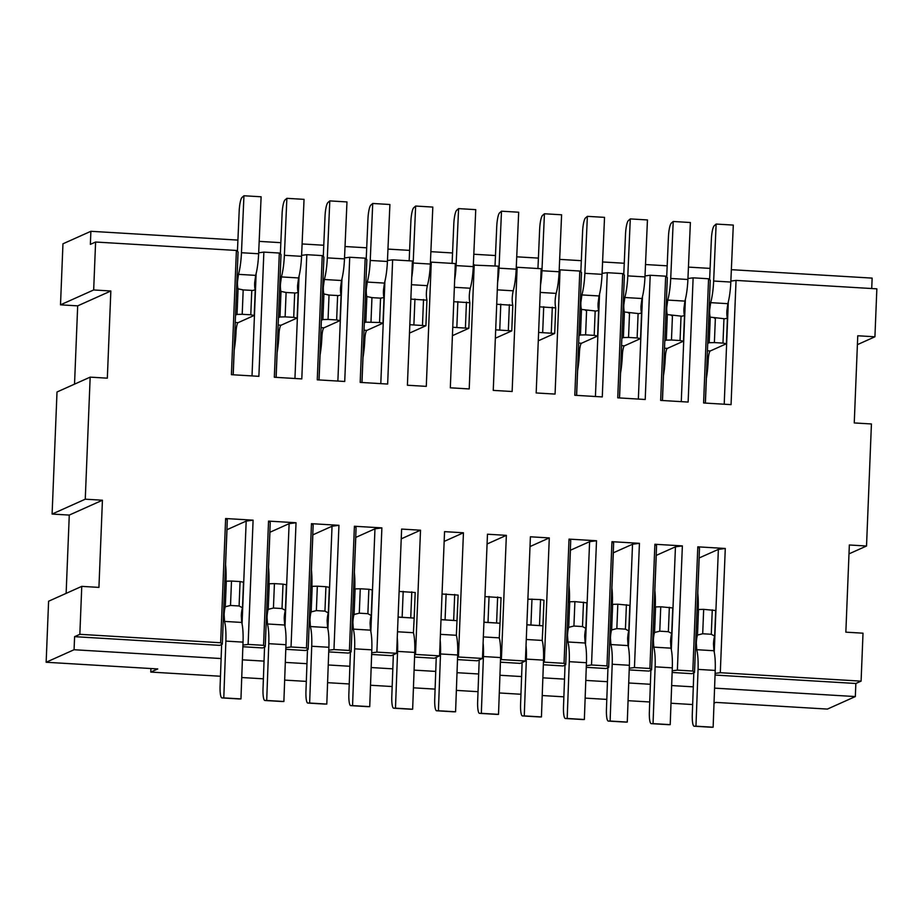 <?xml version="1.0" encoding="UTF-8"?>
<svg xmlns="http://www.w3.org/2000/svg" width="923" height="923" viewBox="0 0 923 923"><rect width="100%" height="100%" fill="white"/><g stroke="black" fill="none" stroke-linecap="round" stroke-linejoin="round"><path stroke-width="1.38" d="M871.716 288.53L872.143 278.111L731.362 269.678M857.398 344.648L874.923 336.791L876.85 288.841L736.046 280.407L731.062 404.632L703.591 402.982L708.576 278.758L693.127 277.835L688.131 402.059L660.66 400.409L665.656 276.185L650.196 275.262L645.212 399.486L617.741 397.836L622.725 273.612L607.276 272.689L602.281 396.913L574.81 395.263L579.806 271.039L560.053 269.851L555.069 394.086L536.182 392.956L541.166 268.72L517.134 267.278L512.138 391.514L493.251 390.383L498.247 266.147L473.337 265.097M225.581 564.714L226.989 529.698L246.187 521.091L253.098 520.168L225.627 518.53L227.3 519.961L222.305 644.185L219.697 645.362L74.601 636.662L74.071 649.734L221.116 658.549M242.391 659.83L264.036 661.122M285.311 662.402L306.967 663.695M328.242 664.975L349.886 666.268M371.161 667.548L392.817 668.84M414.092 670.121L435.748 671.413M457.012 672.694L478.668 673.986M499.943 675.267L521.599 676.559M542.874 677.84L564.518 679.132M585.793 680.413L607.449 681.705M628.725 682.985L650.369 684.278M671.644 685.558L693.3 686.85M714.575 688.131L855.333 696.565L827.4 709.083L715.798 702.391L714.021 703.188M268.512 567.287L269.908 532.271L289.118 523.664L296.029 522.741L268.547 521.103L270.231 522.533L265.236 646.758L262.617 647.934L242.864 646.746M311.432 569.86L312.839 534.844L332.038 526.237L338.949 525.314L311.478 523.676L313.151 525.106L308.167 649.331L305.548 650.507L285.795 649.319M354.363 572.433L355.77 537.417L374.969 528.81L381.88 527.887L354.409 526.248L356.082 527.679L351.086 651.903L348.467 653.08L328.715 651.892M457.496 659.61L477.249 660.799L482.487 658.445L458.443 657.003L463.438 532.779L444.551 531.648L439.556 655.872L415.523 654.43L420.507 530.206L401.62 529.075L396.636 653.299L391.398 655.653L371.646 654.465M439.556 655.872L434.318 658.226L414.565 657.038M500.428 662.183L520.18 663.372L525.406 661.018L530.402 536.794L549.289 537.924L544.293 662.149L564.045 663.337L565.718 664.768L563.099 665.945L543.347 664.756M586.278 667.329L606.03 668.517L608.649 667.341L606.976 665.91L591.516 664.987L596.512 540.751L569.029 539.113L564.045 663.337M629.198 669.902L648.95 671.09L651.569 669.913L649.896 668.483L634.447 667.56L639.431 543.324L611.961 541.686L606.976 665.91M672.129 672.475L691.881 673.663L694.5 672.486L692.827 671.056L677.367 670.133L682.362 545.897L654.892 544.258L649.896 668.483M715.06 675.048L855.852 683.481L855.333 696.565M74.532 384.153L77.682 305.859L60.503 304.832L93.673 289.96L95.6 242.022L90.362 244.364L90.881 231.292L237.915 240.095M710.099 268.397L688.431 267.105M667.179 265.824L645.512 264.532M624.248 263.251L602.581 261.959M581.328 260.678L559.661 259.386M538.397 258.105L516.73 256.813M495.478 255.533L473.811 254.24M452.547 252.96L430.879 251.667M409.616 250.387L387.948 249.095M366.696 247.814L345.029 246.522M323.765 245.241L302.098 243.949M280.846 242.668L259.178 241.376M692.654 704.549L670.998 703.245M649.723 701.976L628.067 700.684M606.803 699.403L585.147 698.111M563.872 696.83L542.216 695.538M520.941 694.258L499.297 692.965M478.022 691.685L456.366 690.392M435.091 689.112L413.446 687.82M392.171 686.539L370.515 685.247M349.24 683.966L327.584 682.674M306.321 681.393L284.665 680.101M263.39 678.82L241.734 677.528M220.459 676.247L150.772 672.071L150.922 668.529M74.071 649.734L46.15 662.253L157.764 668.944L150.772 672.071M361.989 382.514L362.981 357.663M319.058 379.941L320.062 355.09M276.139 377.369L277.131 352.517M233.207 374.796L234.211 349.944M570.322 550.27L589.601 541.674L585.47 644.462M568.995 585.297L570.402 550.281M613.241 552.842L632.52 544.247L639.431 543.324M611.914 587.87L613.322 552.854M656.172 555.415L675.451 546.82L671.321 649.607M654.845 590.443L656.253 555.415M699.092 557.988L718.371 549.393L714.24 652.18M697.765 593.016L699.173 557.988M705.391 403.097L706.395 378.245M662.472 400.524L663.464 375.673M619.541 397.951L620.544 373.1M576.621 395.379L577.613 370.527M387.452 260.505L392.644 259.825L412.385 261.001L407.401 385.237L426.288 386.368L431.272 262.132L455.316 263.574L450.32 387.81L469.219 388.941L474.203 264.705M436.198 657.384A13.153 2.561 93.4 0 1 436.152 660.176L434.733 699.057A13.153 2.561 -86.6 0 0 436.567 710.779A13.153 2.561 -86.6 0 0 436.602 710.779L438.413 710.756L440.502 653.957A26.306 5.111 -86.6 0 0 440.179 640.32M454.658 280.015A26.306 5.111 -86.6 0 0 456.1 265.593L458.581 208.621L456.712 210.248A13.153 2.561 -86.6 0 0 453.804 224.116L452.108 263.113A13.153 2.561 93.4 0 1 452.097 263.39M453.77 711.806L436.602 710.779L453.735 711.806A13.153 2.561 -86.6 0 0 453.735 711.806A13.153 2.561 -86.6 0 0 453.77 711.806L455.581 711.783L457.67 654.995A26.306 5.111 -86.6 0 0 456.354 635.289L458.131 595.081L442.048 594.02M398.09 617.118L414.173 618.087L415.2 592.508L399.117 591.447M441.009 619.691L457.104 620.66L441.021 619.598M454.704 594.424L453.678 620.002M452.408 335.834A8.768 1.708 93.4 0 1 452.755 335.522L468.838 328.311L469.865 302.732C468.965 298.602 469.103 293.768 470.292 288.241A26.306 5.111 -86.6 0 0 473.268 266.62L475.749 209.648L458.581 208.621M393.267 654.811A13.153 2.561 93.4 0 1 393.233 657.603L391.802 696.484A13.153 2.561 -86.6 0 0 393.648 708.206L410.816 709.233A13.153 2.561 -86.6 0 0 410.816 709.233A13.153 2.561 -86.6 0 0 410.85 709.233L412.65 709.21L414.739 652.423A26.306 5.111 -86.6 0 0 413.423 632.716L414.173 618.087L398.09 617.025M409.489 333.261A8.768 1.708 93.4 0 1 409.824 332.949L425.918 325.738L426.945 300.16C426.034 296.029 426.172 291.195 427.361 285.668A26.306 5.111 -86.6 0 0 430.337 264.047L432.818 207.075L415.65 206.048L413.781 207.675A13.153 2.561 -86.6 0 0 410.873 221.543L409.177 260.54A13.153 2.561 93.4 0 1 409.166 260.817M411.785 591.851L410.758 617.429M403.189 591.343L402.163 616.922M410.85 709.233L393.683 708.206A13.153 2.561 -86.6 0 0 393.683 708.206L395.482 708.183L397.571 651.396A26.306 5.111 -86.6 0 0 397.259 637.747M411.727 277.442A26.306 5.111 -86.6 0 0 413.169 263.02L415.65 206.048M395.482 708.183L412.65 709.21M396.636 653.299L376.884 652.123L371.704 652.803M381.88 527.887L376.884 652.123M354.409 526.248L349.413 650.473L333.964 649.55L328.784 650.23M338.949 525.314L333.964 649.55M311.478 523.676L306.482 647.9L291.033 646.977L285.853 647.658M296.029 522.741L291.033 646.977M268.547 521.103L263.563 645.327L248.114 644.404L242.922 645.085M253.098 520.168L248.114 644.404M225.627 518.53L220.632 642.754L79.84 634.32L74.601 636.662M46.15 662.253L48.596 601.231L81.766 586.37L79.84 634.32M81.766 586.37L98.934 587.397L102.43 500.22L69.271 515.08L52.103 514.053L57.007 391.998L90.166 377.138L85.262 499.193L102.43 500.22M90.166 377.138L107.333 378.176L110.841 290.999L77.682 305.859M93.673 289.96L110.841 290.999M95.6 242.022L236.392 250.456L231.408 374.68L258.878 376.33L263.863 252.106L279.323 253.029L274.327 377.253L301.798 378.903L306.794 254.679L322.242 255.602L317.258 379.826L344.729 381.476L349.713 257.252L365.173 258.175L360.178 382.399L387.648 384.049L392.644 259.825M874.923 336.791L857.755 335.764L854.248 422.942L871.427 423.969L866.524 546.012L849.345 544.985L845.849 632.163L863.017 633.19L861.09 681.139L720.298 672.705L725.282 548.47L697.811 546.831L692.827 671.056M482.487 658.445L487.471 534.221L506.358 535.352L501.374 659.576L525.406 661.018M414.658 654.822L415.523 654.43M543.428 662.541L544.293 662.149M500.508 659.968L501.374 659.576M457.577 657.395L458.443 657.003M463.438 532.779L444.159 541.42M420.507 530.206L401.228 538.847M549.289 537.924L530.01 546.566M539.551 716.952A13.153 2.561 -86.6 0 0 539.586 716.952A13.153 2.561 -86.6 0 0 539.632 716.952L541.432 716.929L543.52 660.141A26.306 5.111 -86.6 0 0 542.205 640.435L526.272 639.489M526.871 624.744L542.955 625.806L542.205 640.435M526.86 624.836L542.955 625.806L543.982 600.227L540.555 599.569L539.528 625.148M540.509 285.161A26.306 5.111 -86.6 0 0 541.951 270.739L544.432 213.767L561.599 214.794L559.119 271.766A26.306 5.111 -86.6 0 1 556.142 293.387C554.954 298.914 554.815 303.748 555.715 307.878L554.688 333.457L538.605 332.407M538.271 340.979A8.768 1.708 93.4 0 1 538.605 340.668L554.688 333.457M484.967 596.593L501.051 597.654L500.024 623.233L483.94 622.264M527.898 599.165L540.555 599.569M483.94 622.171L500.024 623.233L499.274 637.862L483.352 636.916M489.052 596.489L488.025 622.067M479.129 659.957A13.153 2.561 93.4 0 1 479.083 662.749L477.653 701.63A13.153 2.561 -86.6 0 0 479.499 713.352A13.153 2.561 -86.6 0 0 479.533 713.352L481.333 713.329L483.421 656.53A26.306 5.111 -86.6 0 0 483.11 642.893M497.578 282.588A26.306 5.111 -86.6 0 0 499.02 268.166L501.501 211.194L499.631 212.821A13.153 2.561 -86.6 0 0 496.736 226.689L495.028 265.686A13.153 2.561 93.4 0 1 495.016 265.962M541.432 716.929L524.264 715.902L526.352 659.103A26.306 5.111 -86.6 0 0 526.041 645.465M522.049 662.529A13.153 2.561 93.4 0 1 522.014 665.321L520.584 704.203A13.153 2.561 -86.6 0 0 522.418 715.925A13.153 2.561 -86.6 0 0 522.453 715.925L524.264 715.902M544.432 213.767L542.562 215.394A13.153 2.561 -86.6 0 0 539.655 229.262L537.959 268.258A13.153 2.561 93.4 0 1 537.947 268.535M531.971 599.062L530.944 624.64M495.339 338.406A8.768 1.708 93.4 0 1 495.674 338.095L511.769 330.884L495.686 329.834M501.501 211.194L518.68 212.221L516.188 269.193A26.306 5.111 -86.6 0 1 513.211 290.814C512.023 296.341 511.884 301.175 512.796 305.305L496.712 304.255M508.342 330.238L509.369 304.659M512.796 305.305L511.769 330.884M496.632 714.379A13.153 2.561 -86.6 0 0 496.666 714.379A13.153 2.561 -86.6 0 0 496.701 714.379L498.512 714.356L500.589 657.568A26.306 5.111 -86.6 0 0 499.274 637.862M506.358 535.352L487.079 543.993M498.512 714.356L481.333 713.329M497.635 596.996L496.609 622.575M555.715 307.878L539.632 306.828M551.273 332.811L552.3 307.232M542.689 332.292L543.716 306.724M499.758 329.719L500.785 304.152M517.134 267.278L516.257 267.67M431.272 262.132L430.406 262.524M560.053 269.851L559.188 270.243M576.54 395.367L581.478 272.47L579.806 271.039M452.755 327.261L468.838 328.311M409.835 324.688L425.918 325.738M453.781 301.683L469.865 302.732M456.839 327.157L457.866 301.579M410.862 299.11L426.945 300.16M422.492 325.092L423.519 299.514M413.908 324.584L414.935 299.006M465.423 327.665L466.45 302.086M380.795 383.633L384.903 281.284M367.273 282.057A26.306 5.111 -86.6 0 0 370.238 260.448L372.73 203.475L370.85 205.102A13.153 2.561 -86.6 0 0 367.954 218.97L366.258 257.967A13.153 2.561 93.4 0 1 366.2 259.051M366.281 289.407L367.273 282.069L384.441 283.096L383.449 290.433A8.768 1.708 -86.6 0 0 384.014 297.587L380.553 298.106L379.572 322.519L365.82 322.139L366.846 296.56A8.768 1.708 93.4 0 1 366.281 289.407M364.308 322.819L365.82 322.139M361.908 382.503L366.846 259.605L365.173 258.175M384.014 297.587L382.987 323.165L366.893 330.376A8.768 1.708 -86.6 0 0 364.804 339.802A30.69 5.965 93.4 0 1 362.877 358.251M372.73 203.475L389.898 204.502L387.418 261.474A26.306 5.111 93.4 0 1 384.43 283.119M382.987 323.165L379.572 322.519M366.846 296.56L371.957 297.598L370.988 322.012M370.919 297.575L381.245 298.198M619.46 397.94L624.398 275.042L622.725 273.612M620.441 373.688A30.69 5.965 -86.6 0 0 622.367 355.24A8.768 1.708 93.4 0 1 624.456 345.813L640.55 338.603L641.577 313.024A8.768 1.708 93.4 0 1 641 305.871L641.993 298.533A26.306 5.111 -86.6 0 0 644.969 276.912L647.45 219.939L630.282 218.913L627.802 275.885A26.306 5.111 93.4 0 1 624.813 297.518L623.833 304.844A8.768 1.708 -86.6 0 0 624.398 311.997L638.105 313.543L637.124 337.956L640.55 338.603M638.358 399.071L642.466 296.721M623.752 274.489A13.153 2.561 -86.6 0 0 623.81 273.404L625.506 234.407A13.153 2.561 93.4 0 1 628.413 220.539L630.282 218.913M621.86 338.256L623.371 337.576L624.398 311.997M641.577 313.024L638.797 313.635M628.482 313.012L629.521 313.035L628.54 337.437L637.124 337.956M623.371 337.576L628.54 337.437M650.196 275.262L645.015 275.942M662.391 400.513L667.329 277.615L665.656 276.185M663.36 376.261A30.69 5.965 -86.6 0 0 665.287 357.812A8.768 1.708 93.4 0 1 667.375 348.386L683.47 341.175L684.497 315.597A8.768 1.708 93.4 0 1 683.931 308.444L684.924 301.106A26.306 5.111 -86.6 0 0 687.9 279.484L690.381 222.512L673.213 221.485L670.721 278.458A26.306 5.111 93.4 0 1 667.744 300.09L666.764 307.417A8.768 1.708 -86.6 0 0 667.329 314.57L681.036 316.116L680.055 340.529L683.47 341.175M681.278 401.643L685.385 299.294M666.683 277.062A13.153 2.561 -86.6 0 0 666.741 275.977L668.437 236.98A13.153 2.561 93.4 0 1 671.344 223.112L673.213 221.485M664.791 340.829L666.302 340.149L667.329 314.57M684.497 315.597L681.728 316.208M671.402 315.585L672.452 315.608L671.471 340.01L680.055 340.529M666.302 340.149L671.471 340.01M705.322 403.086L710.249 280.188L708.576 278.758M724.209 404.216L728.316 301.867M706.291 378.834A30.69 5.965 -86.6 0 0 708.218 360.385A8.768 1.708 93.4 0 1 710.306 350.959L726.401 343.748L727.428 318.17A8.768 1.708 93.4 0 1 726.851 311.016L727.843 303.679A26.306 5.111 -86.6 0 0 730.82 282.057L733.3 225.085L716.133 224.058L713.652 281.03A26.306 5.111 93.4 0 1 710.675 302.663M709.602 279.634A13.153 2.561 -86.6 0 0 709.66 278.55L711.356 239.553A13.153 2.561 93.4 0 1 714.264 225.685L716.133 224.058M727.843 303.679L710.675 302.652L709.683 309.99A8.768 1.708 -86.6 0 0 710.249 317.143L723.955 318.689L722.974 343.102L726.401 343.748M707.71 343.402L709.222 342.721L710.249 317.143M727.428 318.17L724.647 318.781M714.333 318.158L715.371 318.181L714.39 342.583L722.974 343.102M709.222 342.721L714.39 342.583M736.046 280.407L730.866 281.088M693.127 277.835L687.935 278.515M565.718 664.768L570.714 540.543L569.029 539.113M596.512 540.751L589.601 541.674M568.222 602.442L569.733 601.761L568.706 627.34A8.768 1.708 -86.6 0 0 567.53 635.289L567.957 641.981A26.306 5.111 93.4 0 1 569.272 661.676L567.184 718.475L565.384 718.498A13.153 2.561 93.4 0 1 565.349 718.498A13.153 2.561 93.4 0 1 563.503 706.776L564.934 667.894A13.153 2.561 -86.6 0 0 564.98 665.102M582.482 719.525A13.153 2.561 -86.6 0 0 582.517 719.525A13.153 2.561 -86.6 0 0 582.551 719.525L584.363 719.502L586.44 662.714A26.306 5.111 -86.6 0 0 585.124 642.996M567.957 641.981L585.136 643.019L584.697 636.316A8.768 1.708 93.4 0 1 585.874 628.378L582.505 626.555L573.921 626.036L574.902 601.634L569.733 601.761M574.902 601.634L586.901 602.8L585.874 628.378M569.422 601.9A30.69 5.965 -86.6 0 0 568.937 584.778M567.184 718.475L584.363 719.502M568.706 627.34L573.921 626.036M583.486 602.142L582.505 626.555M586.336 665.668L591.516 664.987M608.649 667.341L613.633 543.116L611.961 541.686M611.153 605.015L612.664 604.334L611.637 629.913A8.768 1.708 -86.6 0 0 610.461 637.862L610.888 644.554A26.306 5.111 93.4 0 1 612.203 664.248L610.115 721.048L608.303 721.071A13.153 2.561 93.4 0 1 608.269 721.071A13.153 2.561 93.4 0 1 606.434 709.349L607.865 670.467A13.153 2.561 -86.6 0 0 607.899 667.675M625.413 722.098A13.153 2.561 -86.6 0 0 625.448 722.098A13.153 2.561 -86.6 0 0 625.482 722.098L627.282 722.074L629.371 665.287A26.306 5.111 -86.6 0 0 628.055 645.569L627.628 638.889A8.768 1.708 93.4 0 1 628.805 630.951L625.425 629.128L616.841 628.609L617.822 604.207L612.664 604.334M617.822 604.207L629.832 605.373L628.805 630.951M612.353 604.473A30.69 5.965 -86.6 0 0 611.857 587.351M628.39 647.035L632.52 544.247M610.115 721.048L627.282 722.074M611.637 629.913L616.841 628.609M626.405 604.715L625.425 629.128M629.267 668.24L634.447 667.56M651.569 669.913L656.565 545.689L654.892 544.258M682.362 545.897L675.451 546.82M672.186 670.813L677.367 670.133M694.5 672.486L699.484 548.262L697.811 546.831M725.282 548.47L718.371 549.393M715.117 673.386L720.298 672.705M697.003 610.161L698.515 609.48L697.488 635.059A8.768 1.708 -86.6 0 0 696.311 643.008L696.738 649.7L713.906 650.738L713.479 644.035A8.768 1.708 93.4 0 1 714.656 636.085L711.287 634.274L702.703 633.755L703.672 609.353L698.515 609.48M696.738 649.711A26.306 5.111 93.4 0 1 698.053 669.394L695.965 726.193L694.165 726.216A13.153 2.561 93.4 0 1 694.131 726.216A13.153 2.561 93.4 0 1 692.285 714.494L693.715 675.613A13.153 2.561 -86.6 0 0 693.75 672.821M711.333 727.243L694.165 726.216L711.298 727.243A13.153 2.561 -86.6 0 0 711.298 727.243A13.153 2.561 -86.6 0 0 711.333 727.243L713.133 727.22L715.221 670.433A26.306 5.111 -86.6 0 0 713.906 650.715M703.672 609.353L715.683 610.518L714.656 636.085M698.203 609.618A30.69 5.965 -86.6 0 0 697.707 592.497M695.965 726.193L713.133 727.22M697.488 635.059L702.703 633.755M712.268 609.861L711.287 634.274M861.09 681.139L855.852 683.481M866.524 546.012L848.998 553.869M654.072 607.588L655.584 606.907L654.557 632.486A8.768 1.708 -86.6 0 0 653.38 640.435L653.807 647.127A26.306 5.111 93.4 0 1 655.122 666.821L653.046 723.62L651.234 723.644A13.153 2.561 93.4 0 1 651.2 723.644A13.153 2.561 93.4 0 1 649.365 711.921L650.784 673.04A13.153 2.561 -86.6 0 0 650.83 670.248M668.333 724.67A13.153 2.561 -86.6 0 0 668.367 724.67A13.153 2.561 -86.6 0 0 668.402 724.67L670.213 724.647L672.302 667.86A26.306 5.111 -86.6 0 0 670.975 648.142M653.807 647.127L670.986 648.165L670.548 641.462A8.768 1.708 93.4 0 1 671.725 633.513L668.356 631.701L659.772 631.182L660.753 606.78L655.584 606.907M660.753 606.78L672.752 607.945L671.725 633.513M655.272 607.046A30.69 5.965 -86.6 0 0 654.788 589.924M653.046 723.62L670.213 724.647M654.557 632.486L659.772 631.182M669.337 607.288L668.356 631.701M60.503 304.832L62.96 243.799L90.881 231.292M236.392 250.456L238.065 251.887L233.127 374.784M235.527 315.101L237.038 314.42L238.065 288.841A8.768 1.708 93.4 0 1 237.499 281.688L238.492 274.35A26.306 5.111 -86.6 0 0 241.468 252.729L243.949 195.757L242.08 197.384A13.153 2.561 -86.6 0 0 239.172 211.252L237.476 250.248A13.153 2.561 93.4 0 1 237.419 251.333M252.014 375.915L256.132 273.566M258.682 252.787L263.863 252.106M279.323 253.029L280.996 254.46L276.058 377.357M278.458 317.674L279.969 316.993L280.996 291.414A8.768 1.708 93.4 0 1 280.419 284.261L281.411 276.923A26.306 5.111 -86.6 0 0 284.388 255.302L286.868 198.33L284.999 199.956A13.153 2.561 -86.6 0 0 282.103 213.824L280.396 252.821A13.153 2.561 93.4 0 1 280.338 253.906M294.945 378.488L299.052 276.139M281.411 276.923L298.591 277.95L297.598 285.288A8.768 1.708 -86.6 0 0 298.164 292.441L297.137 318.02L281.042 325.231A8.768 1.708 -86.6 0 0 278.954 334.657A30.69 5.965 93.4 0 1 277.027 353.105M286.868 198.33L304.048 199.356L301.556 256.329A26.306 5.111 93.4 0 1 298.579 277.973M280.996 291.414L286.107 292.453L285.126 316.866L279.969 316.993M285.126 316.866L293.71 317.374L294.691 292.96L285.069 292.429M297.137 318.02L293.71 317.374M298.164 292.441L295.383 293.053M318.977 379.93L323.915 257.032L322.242 255.602M321.377 320.246L322.888 319.566L323.915 293.987A8.768 1.708 93.4 0 1 323.35 286.834L324.342 279.496A26.306 5.111 -86.6 0 0 327.319 257.875L329.799 200.902L327.93 202.529A13.153 2.561 -86.6 0 0 325.023 216.397L323.327 255.394A13.153 2.561 93.4 0 1 323.269 256.479M337.876 381.061L341.983 278.711M329.799 200.902L346.967 201.929L344.487 258.901A26.306 5.111 93.4 0 1 341.51 280.546L340.518 287.861A8.768 1.708 -86.6 0 0 341.095 295.014L340.056 320.593L323.973 327.803A8.768 1.708 -86.6 0 0 321.885 337.23A30.69 5.965 93.4 0 1 319.958 355.678M323.915 293.987L329.038 295.025L328.057 319.439L322.888 319.566M328.057 319.439L336.641 319.946L337.622 295.533L328 295.002M340.056 320.593L336.641 319.946M341.095 295.014L338.314 295.625M344.533 257.932L349.713 257.252M301.602 255.359L306.794 254.679M66.133 593.374L69.271 515.08M332.038 526.237L327.907 629.025M325 704.087A13.153 2.561 93.4 0 1 324.965 704.087A13.153 2.561 93.4 0 1 324.931 704.087L307.786 703.061A13.153 2.561 -86.6 0 0 307.821 703.061L309.632 703.038L311.72 646.25A26.306 5.111 -86.6 0 0 310.393 626.532L309.978 619.852A8.768 1.708 93.4 0 1 311.155 611.903L316.358 610.611L317.339 586.197L325.923 586.705L329.349 587.363L328.323 612.941A8.768 1.708 -86.6 0 0 327.146 620.879L327.573 627.582A26.306 5.111 93.4 0 1 328.888 647.277L326.8 704.064L307.821 703.061M311.374 569.341A30.69 5.965 93.4 0 1 311.87 586.463M311.155 611.903L312.182 586.324L310.67 587.005M307.417 649.665A13.153 2.561 93.4 0 1 307.382 652.457L305.951 691.339A13.153 2.561 -86.6 0 0 307.786 703.061M312.182 586.324L317.339 586.197M328.323 612.941L324.942 611.118L325.923 586.705M324.942 611.118L316.358 610.611M326.8 704.064L309.632 703.038M308.167 649.331L306.482 647.9M289.118 523.664L284.988 626.452M265.236 646.758L263.563 645.327M285.392 610.368L282.023 608.545L283.003 584.132L286.418 584.79L285.392 610.368A8.768 1.708 -86.6 0 0 284.215 618.306L284.653 625.009A26.306 5.111 93.4 0 1 285.957 644.704L283.88 701.492L282.069 701.515A13.153 2.561 93.4 0 1 282.034 701.515A13.153 2.561 93.4 0 1 282 701.515M268.455 566.768A30.69 5.965 93.4 0 1 268.939 583.89M284.653 625.009L267.474 623.983L267.047 617.279A8.768 1.708 93.4 0 1 268.224 609.33L269.251 583.751L267.739 584.432M264.497 647.092A13.153 2.561 93.4 0 1 264.451 649.884L263.02 688.766A13.153 2.561 -86.6 0 0 264.866 700.488A13.153 2.561 -86.6 0 0 264.901 700.488L266.701 700.465L268.789 643.677A26.306 5.111 -86.6 0 0 267.474 623.96M283.003 584.132L274.419 583.624L273.439 608.038L282.023 608.545M269.251 583.751L274.419 583.624M268.224 609.33L273.439 608.038M283.88 701.492L266.701 700.465M246.187 521.091L242.057 623.879M222.305 644.185L220.632 642.754M242.472 607.795L239.092 605.973L240.072 581.559L243.499 582.217L242.472 607.795A8.768 1.708 -86.6 0 0 241.295 615.733L241.722 622.437A26.306 5.111 93.4 0 1 243.037 642.131L240.949 698.919L239.149 698.942A13.153 2.561 93.4 0 1 239.103 698.942A13.153 2.561 93.4 0 1 239.069 698.942M225.524 564.195A30.69 5.965 93.4 0 1 226.02 581.317M241.722 622.437L224.554 621.41L224.116 614.706A8.768 1.708 93.4 0 1 225.293 606.757L226.32 581.178L224.808 581.859M221.566 644.519A13.153 2.561 93.4 0 1 221.532 647.311L220.101 686.193A13.153 2.561 -86.6 0 0 221.935 697.915A13.153 2.561 -86.6 0 0 221.97 697.915L223.781 697.892L225.87 641.104A26.306 5.111 -86.6 0 0 224.543 621.387M240.072 581.559L231.488 581.052L230.508 605.465L239.092 605.973M226.32 581.178L231.488 581.052M225.293 606.757L230.508 605.465M240.949 698.919L223.781 697.892M85.262 499.193L52.103 514.053M351.086 651.903L349.413 650.473M370.838 631.597L374.969 528.81M371.242 615.514L367.873 613.691L368.854 589.278L372.269 589.935L371.242 615.514A8.768 1.708 -86.6 0 0 370.065 623.452L370.504 630.155A26.306 5.111 93.4 0 1 371.819 649.85L369.731 706.637L367.919 706.66A13.153 2.561 93.4 0 1 367.885 706.66A13.153 2.561 93.4 0 1 367.85 706.66L350.717 705.634L352.563 705.61L354.64 648.823A26.306 5.111 -86.6 0 0 353.324 629.105M354.305 571.914A30.69 5.965 93.4 0 1 354.79 589.036M370.504 630.155L353.324 629.117L352.898 622.425A8.768 1.708 93.4 0 1 354.074 614.476L355.101 588.897L353.59 589.578M350.348 652.238A13.153 2.561 93.4 0 1 350.302 655.03L348.871 693.911A13.153 2.561 -86.6 0 0 350.717 705.634A13.153 2.561 -86.6 0 0 350.752 705.634L367.919 706.66M368.854 589.278L360.27 588.77L359.289 613.184L367.873 613.691M355.101 588.897L360.27 588.77M354.074 614.476L359.289 613.184M369.731 706.637L352.563 705.61M243.949 195.757L261.117 196.784L258.636 253.756A26.306 5.111 93.4 0 1 255.659 275.4L254.667 282.715A8.768 1.708 -86.6 0 0 255.233 289.868L254.206 315.447L238.122 322.658A8.768 1.708 -86.6 0 0 236.023 332.084A30.69 5.965 93.4 0 1 234.107 350.532M238.065 288.841L243.187 289.88L242.207 314.293L237.038 314.42M242.207 314.293L250.791 314.801L251.771 290.387L242.149 289.857M254.206 315.447L250.791 314.801M255.233 289.868L252.464 290.48M607.276 272.689L602.084 273.37M595.427 396.498L599.535 294.149M577.51 371.115A30.69 5.965 -86.6 0 0 579.436 352.667A8.768 1.708 93.4 0 1 581.525 343.241L597.619 336.03L598.646 310.451A8.768 1.708 93.4 0 1 598.081 303.298L599.073 295.96A26.306 5.111 -86.6 0 0 602.038 274.339L604.53 217.367L587.363 216.34L584.87 273.312A26.306 5.111 93.4 0 1 581.894 294.945L580.902 302.271A8.768 1.708 -86.6 0 0 581.478 309.424L595.173 310.97L594.204 335.384L597.619 336.03M580.832 271.916A13.153 2.561 -86.6 0 0 580.879 270.831L582.586 231.835A13.153 2.561 93.4 0 1 585.482 217.966L587.363 216.34M578.94 335.684L580.452 335.003L581.478 309.424M598.646 310.451L595.877 311.063M585.551 310.44L586.59 310.463L585.609 334.864L594.204 335.384M580.452 335.003L585.609 334.864M446.121 593.916L445.094 619.495M438.413 710.756L455.581 711.783M440.421 634.343L456.354 635.289M397.501 631.77L413.423 632.716M397.571 651.396L414.739 652.423M543.52 660.141L526.352 659.103M522.418 715.925L539.586 716.952L522.453 715.925M479.499 713.352L496.666 714.379L479.533 713.352M500.589 657.568L483.421 656.53M513.211 290.814L497.289 289.857M556.142 293.387L540.22 292.429M559.119 271.766L541.951 270.739M516.188 269.193L499.02 268.166M411.439 284.711L427.361 285.668M413.169 263.02L430.337 264.047M454.358 287.284L470.292 288.241M456.1 265.593L473.268 266.62M363.627 339.733L364.804 339.802M366.893 330.376L364.008 330.203M387.418 261.474L370.238 260.448M627.802 275.885L644.969 276.912M624.825 297.506L641.993 298.533M621.571 345.64L624.456 345.813M622.367 355.24L621.179 355.17M670.721 278.458L687.9 279.484M667.756 300.079L684.924 301.106M664.491 348.213L667.375 348.386M665.287 357.812L664.11 357.743M713.652 281.03L730.82 282.057M707.422 350.786L710.306 350.959M708.218 360.385L707.041 360.316M565.384 718.498L582.551 719.525L565.349 718.498M586.44 662.714L569.272 661.676M568.233 602.073L568.949 602.119M608.303 721.071L625.482 722.098M629.371 665.287L612.203 664.248M628.055 645.592L610.888 644.554M611.164 604.646L611.868 604.692M715.221 670.433L698.053 669.394M697.015 609.791L697.719 609.838M651.234 723.644L668.402 724.67M672.302 667.86L655.122 666.821M654.084 607.219L654.799 607.265M277.777 334.588L278.954 334.657M281.042 325.231L278.158 325.058M301.556 256.329L284.388 255.302M320.696 337.16L321.885 337.23M323.973 327.803L321.089 327.63M341.51 280.523L324.342 279.496M344.487 258.901L327.319 257.875M311.386 586.682L310.682 586.636M310.405 626.544L327.573 627.582M311.72 646.25L328.888 647.277M268.466 584.109L267.751 584.063M268.789 643.677L285.957 644.704M282.069 701.515L264.901 700.488M225.535 581.536L224.831 581.49M225.87 641.104L243.037 642.131M239.149 698.942L221.97 697.915M354.317 589.255L353.601 589.209M354.64 648.823L371.819 649.85M234.846 332.015L236.023 332.084M238.122 322.658L235.227 322.485M255.659 275.377L238.492 274.35M258.636 253.756L241.468 252.729M584.87 273.312L602.038 274.339M581.894 294.933L599.073 295.96M578.64 343.068L581.525 343.241M579.436 352.667L578.26 352.598M440.502 653.957L457.67 654.995M608.269 721.071L625.448 722.098M651.2 723.644L668.367 724.67M264.866 700.488L282.034 701.515M221.935 697.915L239.103 698.942"/></g></svg>
